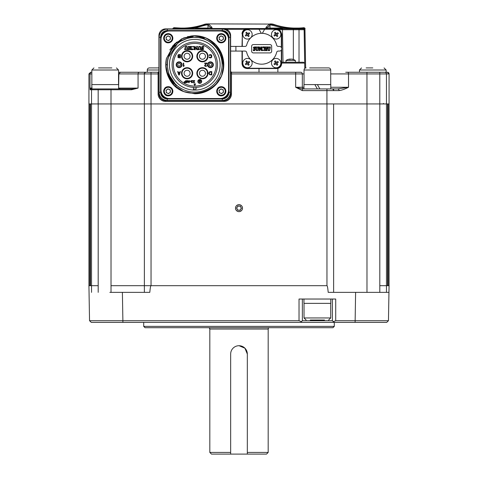 <?xml version="1.0" encoding="UTF-8"?>
<svg xmlns="http://www.w3.org/2000/svg" width="478" height="478" viewBox="0 0 478 478"><rect width="100%" height="100%" fill="white"/><g stroke="black" fill="none" stroke-linecap="round" stroke-linejoin="round"><path stroke-width="0.72" d="M165.758 64.751L167.963 75.853L174.255 85.269L183.666 91.555L194.767 93.766L205.875 91.555L215.285 85.269L221.577 75.853L223.782 64.751A29.015 29.015 90 0 1 194.773 93.766L205.875 91.555L215.291 85.269L221.577 75.853L223.788 64.751L221.577 53.65L215.291 44.239L205.875 37.947L194.773 35.736A29.015 29.015 90 0 1 223.788 64.751L221.577 53.65L215.291 44.239L205.875 37.947L194.773 35.736L183.666 37.947L174.255 44.239L166.434 58.507A29.015 29.015 -90 0 0 169.266 78.589C181.921 104.736 225.132 93.096 223.154 64.751L220.818 53.703L214.234 44.352L202.983 37.899L190.053 37.176L178.222 42.339L167.838 58.286L167.127 64.751L168.758 74.048C170.305 78.512 172.833 82.353 176.34 85.568C169.959 80.25 166.493 73.307 165.944 64.751L167.27 64.751M169.469 78.948L174.255 85.269L183.672 91.555L194.773 93.766L205.875 91.555L215.285 85.269L221.577 75.853L223.782 64.751L221.577 53.65L215.285 44.239L205.875 37.947L194.773 35.736L183.672 37.947L174.255 44.239L183.666 37.947L194.773 35.736L181.777 38.808L172.516 46.139M183.666 91.555L194.773 93.766L205.875 91.555L215.285 85.269L221.577 75.853L223.782 64.751L221.577 53.644L215.285 44.233L205.869 37.941L194.767 35.736L205.875 37.947L215.285 44.239L221.577 53.65L223.782 64.751L221.577 53.65L215.285 44.239L205.875 37.947L194.773 35.736L190.65 36.035M194.767 37.404A27.348 27.348 90 0 1 222.115 64.751A27.348 27.348 90 0 1 194.767 92.099L194.767 92.099A27.348 27.348 90 0 1 167.425 64.751A27.348 27.348 90 0 1 194.767 37.404A27.348 27.348 90 0 1 222.115 64.751A27.348 27.348 90 0 1 194.767 92.099M209.006 73.319L206.992 73.152M169.349 30.986A8.335 8.335 -90 0 0 169.343 30.986L220.203 30.986A8.335 8.335 90 0 1 228.538 39.321A8.335 8.335 -90 0 0 220.203 30.986L221.87 30.986A6.668 6.668 90 0 1 228.544 37.654L228.544 91.848A6.668 6.668 90 0 1 221.87 98.516L167.682 98.516A6.668 6.668 90 0 1 161.008 91.848L161.008 90.324M228.544 39.321L228.544 90.181A8.335 8.335 90 0 1 220.203 98.516A8.335 8.335 -90 0 0 228.544 90.181L228.544 39.321M220.203 98.516L169.343 98.516A8.335 8.335 90 0 1 161.008 90.181L161.008 39.321A8.335 8.335 90 0 1 169.343 30.986L167.682 30.986A6.668 6.668 90 0 0 161.008 37.654L161.008 39.184M194.773 93.766L205.875 91.555L215.285 85.269L221.577 75.853L223.782 64.751L221.577 75.853L215.285 85.269L205.875 91.555L194.773 93.766L205.875 91.555L215.285 85.269L221.577 75.853L223.782 64.751L221.577 75.853L215.285 85.269L205.875 91.555L194.773 93.766L205.875 91.555L215.285 85.269L221.577 75.853L223.788 64.751L221.577 75.853L215.285 85.269L205.875 91.555L194.773 93.766L205.875 91.555L215.291 85.269L221.577 75.853L223.788 64.751L221.577 75.853L215.291 85.269L205.875 91.555L194.773 93.766L205.875 91.555L215.285 85.269L221.577 75.853L223.788 64.751L221.577 75.853L215.285 85.269L205.875 91.555L194.773 93.766L205.875 91.555L215.285 85.269L221.577 75.853L223.788 64.751L221.577 75.853L215.291 85.269L205.875 91.555L194.773 93.766L205.875 91.555L215.285 85.269L221.577 75.853L223.782 64.751L221.577 53.65L215.285 44.239L205.875 37.947L194.773 35.736L187.454 36.675M194.767 93.766L205.875 91.555L215.285 85.269L221.577 75.853L223.782 64.751L221.577 53.65L215.285 44.239L205.875 37.947L194.773 35.736L191.971 35.874M194.767 35.736L205.875 37.947L215.285 44.239L221.577 53.65L223.782 64.751L221.577 53.65L215.291 44.239L205.875 37.947L194.773 35.736L205.875 37.947L215.285 44.239L221.577 53.65L223.788 64.751L221.577 53.65L215.285 44.239L205.875 37.947L193.399 35.772M165.944 64.751L166.434 58.507M166.493 58.274L166.386 58.734M166.093 60.342L165.758 64.548M220.113 64.751A25.346 25.346 -90 0 0 194.767 39.405A25.346 25.346 -90 0 0 169.421 64.751A25.346 25.346 -90 0 0 194.767 90.097A25.346 25.346 -90 0 0 220.113 64.751M194.773 39.405A25.346 25.346 -90 0 0 169.427 64.751A25.346 25.346 -90 0 0 193.435 90.061L193.435 89.063A24.342 24.342 -90 0 0 196.105 89.063L196.105 87.39L196.105 89.063M194.767 90.097A25.346 25.346 90 0 1 193.435 90.061M194.773 42.076L194.773 42.076A22.675 22.675 -90 0 1 217.442 64.088A22.675 22.675 -90 0 1 196.111 87.39L196.111 87.39A22.675 22.675 -90 0 0 217.442 64.088A22.675 22.675 -90 0 0 194.773 42.076A22.675 22.675 -90 0 0 172.11 64.088A22.675 22.675 -90 0 0 193.441 87.39L193.435 89.063M194.773 87.432A22.675 22.675 90 0 1 193.441 87.39A22.675 22.675 90 0 0 196.105 87.39L194.767 87.432M194.773 86.094A21.343 21.343 -90 0 0 216.116 64.751A21.343 21.343 -90 0 0 194.773 43.408L194.773 43.408A21.343 21.343 -90 0 0 173.43 64.751A21.343 21.343 -90 0 0 194.773 86.094A21.343 21.343 -90 0 0 216.116 64.751A21.343 21.343 -90 0 0 194.773 43.408M208.032 73.254A5.587 5.587 -90 0 0 202.445 67.673L202.445 67.673A5.587 5.587 -90 0 0 196.858 73.254A5.587 5.587 -90 0 0 202.445 78.84A5.587 5.587 -90 0 0 208.032 73.254A5.587 5.587 -90 0 0 202.445 67.673L202.445 67.673C199.051 68.001 197.187 69.866 196.858 73.254A5.587 5.587 -90 0 0 202.445 78.84L202.445 78.84A5.587 5.587 -90 0 0 208.032 73.254A5.587 5.587 -90 0 1 202.445 78.84L202.445 78.84C199.051 78.512 197.187 76.647 196.858 73.254M192.688 73.254A5.587 5.587 -90 0 0 187.101 67.673L187.101 67.673A5.587 5.587 -90 0 0 181.521 73.254A5.587 5.587 -90 0 0 187.101 78.84A5.587 5.587 -90 0 0 192.688 73.254A5.587 5.587 -90 0 0 187.101 67.673L187.101 67.673C183.713 68.001 181.849 69.866 181.521 73.254A5.587 5.587 -90 0 0 187.101 78.84L187.101 78.84A5.587 5.587 -90 0 0 192.688 73.254A5.587 5.587 -90 0 1 187.101 78.84L187.101 78.84C183.713 78.512 181.849 76.647 181.521 73.254M208.032 56.249A5.587 5.587 -90 0 0 202.445 50.662L202.445 50.662A5.587 5.587 -90 0 0 196.858 56.249A5.587 5.587 -90 0 0 202.445 61.835A5.587 5.587 -90 0 0 208.032 56.249A5.587 5.587 -90 0 0 202.445 50.662L202.445 50.662C199.051 50.991 197.187 52.855 196.858 56.249A5.587 5.587 -90 0 0 202.445 61.835L202.445 61.835A5.587 5.587 -90 0 0 208.032 56.249A5.587 5.587 -90 0 1 202.445 61.835L202.445 61.835C199.051 61.501 197.187 59.642 196.858 56.249M192.688 56.249A5.587 5.587 -90 0 0 187.101 50.662L187.101 50.662A5.587 5.587 -90 0 0 181.521 56.249A5.587 5.587 -90 0 0 187.101 61.835A5.587 5.587 -90 0 0 192.688 56.249A5.587 5.587 -90 0 0 187.101 50.662L187.101 50.662C183.713 50.991 181.849 52.855 181.521 56.249A5.587 5.587 -90 0 0 187.101 61.835L187.101 61.835A5.587 5.587 -90 0 0 192.688 56.249A5.587 5.587 -90 0 1 187.101 61.835L187.101 61.835C183.713 61.501 181.849 59.642 181.521 56.249M213.367 64.751A2.916 2.916 -90 0 0 210.445 61.835L210.445 61.835A2.916 2.916 -90 0 0 207.53 64.751A2.916 2.916 -90 0 0 210.445 67.673A2.916 2.916 -90 0 0 213.367 64.751A2.916 2.916 -90 0 0 210.445 61.835L210.445 61.835C208.677 62.009 207.703 62.982 207.53 64.751A2.916 2.916 -90 0 0 210.445 67.673L210.445 67.673A2.916 2.916 -90 0 0 213.367 64.751A2.916 2.916 -90 0 1 210.445 67.673L210.445 67.673C208.677 67.5 207.703 66.526 207.53 64.751M176.185 64.751C176.352 66.526 177.326 67.5 179.101 67.673L179.101 67.673A2.916 2.916 -90 0 1 176.185 64.751C176.352 62.982 177.326 62.009 179.101 61.835A2.916 2.916 90 0 1 182.016 64.751A2.916 2.916 90 0 1 179.101 67.673L179.101 67.673A2.916 2.916 -90 0 0 182.016 64.751A2.916 2.916 -90 0 0 179.101 61.835L179.101 61.835A2.916 2.916 -90 0 0 176.185 64.751A2.916 2.916 -90 0 0 179.101 67.673L179.101 67.673A2.916 2.916 -90 0 0 182.016 64.751M202.003 49.61L203.413 49.479L203.64 48.893L202.086 47.125L202.654 46.569L203.777 47.418L203.634 46.36L201.901 46.599L201.656 47.621L203.144 49.079L202.678 49.533L201.698 48.684L201.794 49.748L203.413 49.479L203.64 48.893L202.134 47.346L202.654 46.569M203.114 46.444L202.648 46.36M199.027 49.694L198.603 47.543L198.854 46.79L199.499 46.569L200.103 46.826L200.306 47.806L199.876 49.694L201.238 49.694L200.491 46.671L199.613 46.36L198.693 46.677L197.94 49.694L199.027 49.694L198.603 49.043L198.854 46.79L200.103 46.826M193.166 46.36L191.833 46.987L193.022 46.599L193.889 46.993L194.199 48.099L193.877 49.15L193.07 49.533L191.905 48.637L191.947 49.748L194.301 49.27L194.767 48.182L194.343 49.694L195.43 49.694L195.006 49.043L195.006 47.346L196.828 49.694L197.623 49.694L197.199 49.3L197.199 47.065L197.623 46.408L196.53 46.408L196.954 47.065L196.954 48.989L194.875 46.36L194.767 47.842L194.295 46.79L193.166 46.36L194.295 46.79L194.767 47.842M192.443 46.725L191.935 47.101M190.495 49.425L190.136 49.694L191.499 49.694L191.075 49.043L191.075 47.065L191.499 46.408L190.136 46.408L190.561 47.931L189.133 47.931L189.557 46.408L188.195 46.408L188.619 47.065L188.619 49.043L188.195 49.694L189.557 49.694L189.133 48.147L190.561 48.147L190.495 49.425L190.136 49.569M191.499 49.694L191.075 49.043L191.075 47.065L191.499 46.408M185.697 49.694L185.273 47.543L185.53 46.79L186.175 46.569L186.773 46.826L186.976 47.806L186.551 49.694L187.914 49.694L187.161 46.671L186.283 46.36L185.362 46.677L184.61 49.694L185.697 49.694L185.273 49.043L185.53 46.79L186.773 46.826M194.773 85.371L195.61 83.931L193.943 83.931L194.773 85.371L195.61 83.931M211.784 74.927L211.784 71.586L209.764 71.658L209.006 72.722L209.489 74.711L211.784 74.927L211.784 71.586M210.673 54.582L209.418 54.797L209.071 55.43L210.045 55.006L211.294 55.43L211.156 57.276L210.045 57.491L209.071 57.067L209.418 57.701L210.673 57.916L211.712 57.133L211.575 55.078L210.673 54.582L211.784 55.717L211.575 57.42L210.673 57.916M179.74 72.441L178.348 72.441L178.073 71.586L177.655 71.586L178.766 74.927L179.322 74.927L180.433 71.586L180.015 71.586L179.74 72.441L178.348 72.441L178.073 71.586M180.433 57.916L180.433 54.582L178.419 54.653L177.864 55.364L178.282 56.285L177.864 56.852L178.139 57.635L180.433 57.916L180.433 54.582M183.683 65.85L183.683 63.084L183.271 63.084L183.271 66.418L184.102 65.922L184.102 65.355L183.683 65.85L183.683 63.084M206 66.066L205.026 65.498L207.111 63.084L204.614 63.084L204.614 63.443L206.556 63.443L204.68 65.211L204.68 65.922L205.654 66.418L206.974 65.922L205.379 65.994L205.026 65.498L207.111 63.084M205.934 66.418L207.046 65.641M194.05 82.533L193.417 82.162L194.773 80.591L193.148 80.591L194.415 80.824L193.196 81.977L193.823 82.76L194.683 82.437L193.417 82.162L194.773 80.591M194.008 82.76L194.731 82.252M192.066 82.533L191.433 82.162L192.789 80.591L191.164 80.591L192.425 80.824L191.206 81.977L191.839 82.76L192.7 82.437L191.433 82.162L192.789 80.591M192.019 82.76L192.742 82.252M190.8 81.607L190.166 81.379L190.8 81.379M189.354 81.146L188.452 81.146L187.997 80.591L188.72 82.76L189.085 82.76L189.808 80.591L189.354 81.146L188.452 81.146L188.272 80.591M186.964 82.533L186.103 82.252L186.737 82.76L187.501 82.389L187.591 81.194L187.143 80.639L186.241 80.776L186.014 81.421L186.462 81.929L187.412 81.744L187.322 82.252L186.33 82.252M186.916 81.977L187.412 81.744M186.916 82.76L187.639 81.84L187.501 80.961L186.916 80.591M185.38 81.559L184.024 81.929L184.568 82.76L185.649 82.76L185.649 80.591L185.38 81.559L184.568 81.559M199.774 83.351A1.924 1.924 -90 0 0 201.704 81.427A1.924 1.924 -90 0 0 199.774 79.503L199.774 79.503A1.924 1.924 -90 0 0 197.85 81.427A1.924 1.924 -90 0 0 199.774 83.351L199.774 83.351A1.924 1.924 -90 0 0 201.704 81.427A1.924 1.924 -90 0 0 199.774 79.503M202.445 70.254A2.999 2.999 90 0 1 205.444 73.254A2.999 2.999 90 0 1 202.445 76.259A2.999 2.999 -90 0 0 205.444 73.254A2.999 2.999 -90 0 0 202.439 70.254A2.999 2.999 -90 0 0 199.44 73.254A2.999 2.999 -90 0 0 202.439 76.259L202.439 76.259A2.999 2.999 0 0 1 199.44 73.254A2.999 2.999 0 0 1 202.439 70.254L202.439 70.254M187.101 70.254A2.999 2.999 90 0 1 190.107 73.254A2.999 2.999 90 0 1 187.101 76.259A2.999 2.999 -90 0 0 190.101 73.254A2.999 2.999 -90 0 0 187.101 70.254A2.999 2.999 -90 0 0 184.096 73.254A2.999 2.999 -90 0 0 187.101 76.259L187.101 76.259A2.999 2.999 0 0 1 184.096 73.254A2.999 2.999 0 0 1 187.101 70.254L187.101 70.254M202.445 53.249A2.999 2.999 90 0 1 205.444 56.249A2.999 2.999 90 0 1 202.445 59.248A2.999 2.999 -90 0 0 205.444 56.249A2.999 2.999 -90 0 0 202.439 53.249A2.999 2.999 -90 0 0 199.44 56.249A2.999 2.999 -90 0 0 202.439 59.248L202.439 59.248A2.999 2.999 0 0 1 199.44 56.249A2.999 2.999 0 0 1 202.439 53.249L202.439 53.249M187.101 53.249A2.999 2.999 90 0 1 190.107 56.249A2.999 2.999 90 0 1 187.101 59.248A2.999 2.999 -90 0 0 190.101 56.249A2.999 2.999 -90 0 0 187.101 53.249A2.999 2.999 -90 0 0 184.096 56.249A2.999 2.999 -90 0 0 187.101 59.248L187.101 59.248A2.999 2.999 0 0 1 184.096 56.249A2.999 2.999 0 0 1 187.101 53.249L187.101 53.249M211.784 64.751A1.332 1.332 90 0 1 210.445 66.084A1.332 1.332 -90 0 0 211.778 64.751A1.332 1.332 -90 0 0 210.445 63.419A1.332 1.332 90 0 1 211.784 64.751M180.433 64.751A1.332 1.332 90 0 1 179.101 66.084A1.332 1.332 -90 0 0 180.433 64.751A1.332 1.332 -90 0 0 179.095 63.419A1.332 1.332 90 0 1 180.433 64.751M203.777 47.418L203.634 46.36M201.818 48.684L202.678 49.533M203.144 49.079L203.007 49.401M201.238 49.694L200.491 46.671L199.613 46.36M194.875 46.36L196.954 48.989M196.53 46.533L196.87 46.635M197.623 46.408L197.199 47.065L197.199 49.3L197.623 49.694M195.43 49.694L195.006 49.043L195.006 47.346M194.66 49.479L194.343 49.569M192.574 49.658L194.301 49.27L194.767 48.182M192.025 48.613L193.088 49.533L193.877 49.15L194.199 48.099M189.557 49.694L189.133 48.147L190.561 48.147M189.557 46.408L189.133 47.931L190.561 47.931M190.136 46.533L190.477 46.653M191.499 46.533L191.164 46.629M191.499 49.569L191.134 49.425M187.914 49.694L187.161 46.671L186.283 46.36M211.366 74.496L209.836 74.425L209.418 73.791L209.627 72.226L211.366 72.017L211.366 74.496L209.836 74.425L209.418 73.791L209.627 72.226L211.366 72.017M209.489 55.43L210.673 55.006M209.489 57.067L210.673 57.491M179.322 74.927L180.433 71.586M179.047 74.64L178.419 72.722L179.668 72.722L179.047 74.64L178.419 72.722L179.668 72.722M180.015 57.491L178.694 57.491L178.282 57.067L178.491 56.565L180.015 56.5L180.015 57.491L178.694 57.491L178.282 57.067L178.491 56.565L180.015 56.5M180.015 56.069L178.694 56.069L178.282 55.645L178.491 55.078L180.015 55.006L180.015 56.069L178.694 56.069L178.282 55.645L178.491 55.078L180.015 55.006M184.102 65.355L183.683 66.418M204.614 63.443L206.556 63.443M193.148 80.824L194.415 80.824M191.164 80.824L192.425 80.824M189.085 82.76L189.808 80.591M188.906 82.575L188.499 81.332L189.312 81.332L188.906 82.575L188.499 81.332L189.312 81.332M186.964 81.744L186.241 81.379L186.964 80.824L187.233 81.607L186.283 81.517L186.372 80.961L186.964 80.824M185.649 80.591L185.649 82.76M185.38 81.84L185.38 82.533L184.251 82.252L185.38 81.84L184.251 82.114L184.389 82.485L185.38 82.533M201.429 81.427A1.649 1.649 90 0 1 199.774 83.076A1.649 1.649 90 0 1 198.125 81.427A1.649 1.649 90 0 1 199.774 79.778A1.649 1.649 90 0 1 201.429 81.427M199.774 79.778A1.649 1.649 -90 0 0 198.125 81.427A1.649 1.649 -90 0 0 199.774 83.076M198.866 81.427L199.637 81.427L199.637 82.527L199.918 81.427L200.67 81.427L199.637 81.427M200.419 80.943L199.135 80.663L200.419 80.663M200.246 80.441L199.308 80.161L200.246 80.161M199.918 82.527L199.918 81.427M223.782 64.751L221.577 53.65L215.285 44.239L205.875 37.947L194.773 35.736L205.875 37.947L215.285 44.239L221.577 53.65L223.782 64.751L221.577 53.65L215.285 44.239L205.875 37.947L194.773 35.736L205.875 37.947L215.285 44.239L221.577 53.65L223.788 64.751L221.577 53.65L215.285 44.239L205.875 37.947L194.773 35.736L205.875 37.947L215.285 44.239L221.577 53.65L223.788 64.751L221.577 53.65L215.291 44.239L205.875 37.947L194.773 35.736L176.382 42.309L166.458 58.424M175.241 43.295L169.792 49.987M165.962 61.298L165.77 63.765M176.34 85.568L168.937 74.556M230.659 354.055A8.335 8.335 90 0 1 238.994 345.714A8.335 8.335 90 0 1 247.329 354.055L247.329 454.1L230.659 454.1L230.659 354.055M222.288 30.568A6.668 6.668 90 0 1 228.956 37.242L228.956 92.266A6.668 6.668 90 0 1 222.288 98.934L167.264 98.934A6.668 6.668 90 0 1 160.596 92.266L160.596 37.242A6.668 6.668 90 0 1 167.264 30.568L222.288 30.568L222.294 29.116A8.126 8.126 90 0 1 230.42 37.242L230.42 92.266A8.126 8.126 90 0 1 222.294 100.392L167.27 100.392A8.126 8.126 90 0 1 159.144 92.266L159.144 37.242A8.126 8.126 90 0 1 167.27 29.116L222.294 29.116M221.87 30.986L221.87 30.986A6.668 6.668 90 0 1 228.544 37.654L228.544 91.848A6.668 6.668 90 0 1 221.87 98.516L221.87 98.516M220.657 86.721A4.583 4.583 90 0 1 225.861 90.951A4.583 4.583 90 0 1 221.284 95.851A4.583 4.583 90 0 1 216.713 91.579A4.583 4.583 90 0 1 220.657 86.721L221.284 86.679A4.583 4.583 90 0 1 225.861 90.951A4.583 4.583 90 0 1 221.284 95.851A4.583 4.583 90 0 1 216.713 91.579A4.583 4.583 90 0 1 220.657 86.721C215.148 87.187 215.769 96.144 221.284 95.851M222.049 89.326A2.085 2.085 -90 0 0 219.223 91.549A2.085 2.085 -90 0 0 222.539 92.929M221.613 93.646L219.384 92.744L219.055 90.36L220.956 88.878L223.184 89.786L223.513 92.17L221.613 93.646L219.384 92.744L219.055 90.36L220.956 88.878M222.593 92.887A2.085 2.085 -90 0 0 223.357 91.017M222.097 89.344A2.085 2.085 90 0 1 223.346 90.939M167.635 86.721A4.583 4.583 90 0 1 172.839 90.951A4.583 4.583 90 0 1 168.262 95.851A4.583 4.583 90 0 1 163.685 91.579A4.583 4.583 90 0 1 167.635 86.721L168.262 86.679A4.583 4.583 90 0 1 172.839 90.951A4.583 4.583 90 0 1 168.262 95.851A4.583 4.583 90 0 1 163.685 91.579A4.583 4.583 90 0 1 167.635 86.721C162.126 87.187 162.741 96.144 168.262 95.851M169.021 89.326A2.085 2.085 -90 0 0 166.195 91.549A2.085 2.085 -90 0 0 169.517 92.929M168.591 93.646L166.362 92.744L166.033 90.36L167.933 88.878L170.162 89.786L170.491 92.17L168.591 93.646L166.362 92.744L166.195 91.549L166.033 90.36L167.933 88.878M169.565 92.887A2.085 2.085 -90 0 0 170.329 91.017M169.069 89.344A2.085 2.085 90 0 1 170.323 90.939M220.657 33.699A4.583 4.583 90 0 1 225.861 37.923A4.583 4.583 90 0 1 221.284 42.823A4.583 4.583 90 0 1 216.713 38.557A4.583 4.583 90 0 1 220.657 33.699L221.284 33.657A4.583 4.583 90 0 1 225.861 37.923A4.583 4.583 90 0 1 221.284 42.823A4.583 4.583 90 0 1 216.713 38.557A4.583 4.583 90 0 1 220.657 33.699C215.148 34.165 215.769 43.122 221.284 42.823M222.049 36.298A2.085 2.085 -90 0 0 219.223 38.527A2.085 2.085 -90 0 0 222.539 39.907M221.613 40.624L219.384 39.716L219.055 37.332L220.956 35.856L223.184 36.764L223.513 39.148L221.613 40.624L219.384 39.716L219.055 37.332L220.956 35.856M222.593 39.865A2.085 2.085 -90 0 0 223.357 37.995M222.097 36.316A2.085 2.085 90 0 1 223.346 37.911M167.635 33.699A4.583 4.583 90 0 1 172.839 37.923A4.583 4.583 90 0 1 168.262 42.823A4.583 4.583 90 0 1 163.685 38.557A4.583 4.583 90 0 1 167.635 33.699L168.262 33.657A4.583 4.583 90 0 1 172.839 37.923A4.583 4.583 90 0 1 168.262 42.823A4.583 4.583 90 0 1 163.685 38.557A4.583 4.583 90 0 1 167.635 33.699C162.126 34.165 162.741 43.122 168.262 42.823M169.021 36.298A2.085 2.085 -90 0 0 166.195 38.527A2.085 2.085 -90 0 0 169.517 39.907M168.591 40.624L166.362 39.716L166.033 37.332L167.933 35.856L170.162 36.764L170.491 39.148L168.591 40.624L166.362 39.716L166.195 38.527L166.033 37.332L167.933 35.856M169.565 39.865A2.085 2.085 -90 0 0 170.329 37.995M169.069 36.316A2.085 2.085 90 0 1 170.323 37.911M295.35 62.254L295.35 60.473L286.011 60.473L286.011 62.254M291.795 59.182L291.795 59.123A8.323 7.69 90 0 1 291.986 59.147A8.323 7.69 90 0 1 293.002 59.386A8.096 2.683 122 0 0 292.62 59.386A8.323 7.69 -90 0 0 291.413 59.123L290.761 59.123A8.323 3.191 90 0 0 290.26 59.386A8.096 6.477 -146.4 0 0 289.793 59.374A8.096 6.477 -146.4 0 0 289.333 59.386A8.323 3.191 -90 0 1 289.835 59.123L289.566 59.123A8.323 7.69 -90 0 0 289.375 59.147A8.335 8.335 0 0 0 286.011 60.473M289.871 59.129A8.323 7.69 90 0 1 289.949 59.123L290.6 59.123A8.323 3.191 -90 0 1 290.684 59.147M372.81 67.918L366.142 67.918M147.29 72.256L147.29 70.003A2.085 2.085 0 0 1 149.375 67.918L158.935 67.918M98.516 67.918L111.858 67.918M132.048 88.932L138.064 88.095L131.534 89.762A0.837 0.514 90 0 1 132.048 88.932L92.35 88.932L98.175 88.932L98.175 89.762L90.187 89.762L90.001 88.095L91.017 88.932L91.764 88.932L91.824 86.763M105.19 88.932L118.61 88.932L118.61 84.594L91.764 84.594L92.003 88.932M317.368 88.932L314.865 84.594L303.948 84.594L303.948 88.932A1.667 1.667 -90 0 1 302.335 87.265A1.667 1.667 -90 0 0 304.002 88.932M314.865 84.594L330.794 84.594L330.794 88.932L337.707 88.932A1.667 1.392 90 0 1 339.105 90.599L302.335 90.599L295.667 87.265L302.335 88.932L337.707 88.932L348.504 87.265L348.504 73.923L330.71 73.923M330.71 84.594L330.71 70.003L304.032 70.003L304.032 84.594M309.666 67.918L328.625 67.918A2.085 2.085 0 0 1 330.71 70.003M306.117 67.918A2.085 2.085 0 0 0 304.032 70.003M303.948 299.031L303.948 303.363L330.794 303.363L330.794 299.031M324.484 320.039L310.258 320.039M276.165 39.077L276.165 39.077A4.666 4.666 -90 0 0 280.64 33.072A4.666 4.666 -90 0 0 273.613 30.496A4.666 4.666 -90 0 0 276.165 39.077A4.666 4.666 -90 0 0 280.64 33.072A4.666 4.666 -90 0 0 276.165 29.738L276.165 29.738M275.322 32.199A8.096 4.045 146.8 0 0 274.904 32.468A8.096 4.045 146.8 0 0 274.486 32.749L275.471 34.261L273.966 35.247A8.096 4.045 56.8 0 0 274.509 36.083L276.021 35.097L277.007 36.609A8.096 4.045 -33.2 0 0 277.431 36.34A8.096 4.045 -33.2 0 0 277.843 36.059L276.858 34.547L278.369 33.562A8.096 4.045 -123.2 0 0 277.82 32.725L276.314 33.711L275.322 32.199M276.165 67.757L276.165 67.757A4.666 4.666 -90 0 0 280.64 61.752A4.666 4.666 -90 0 0 273.613 59.176A4.666 4.666 -90 0 0 276.165 67.757A4.666 4.666 -90 0 0 280.64 61.752A4.666 4.666 -90 0 0 276.165 58.418L276.165 58.418M275.322 60.879A8.096 4.045 146.8 0 0 274.904 61.148A8.096 4.045 146.8 0 0 274.486 61.429L275.471 62.941L273.966 63.927A8.096 4.045 56.8 0 0 274.509 64.763L276.021 63.777L277.007 65.289A8.096 4.045 -33.2 0 0 277.431 65.02A8.096 4.045 -33.2 0 0 277.843 64.739L276.858 63.227L278.369 62.242A8.096 4.045 -123.2 0 0 277.82 61.405L276.314 62.391L275.322 60.879M247.484 39.077L247.484 39.077A4.666 4.666 -90 0 0 251.96 33.072A4.666 4.666 -90 0 0 244.933 30.496A4.666 4.666 -90 0 0 247.484 39.077A4.666 4.666 -90 0 0 251.96 33.072A4.666 4.666 -90 0 0 247.484 29.738L247.484 29.738M246.642 32.199A8.096 4.045 146.8 0 0 246.224 32.468A8.096 4.045 146.8 0 0 245.806 32.749L246.791 34.261L245.286 35.247A8.096 4.045 56.8 0 0 245.829 36.083L247.341 35.097L248.327 36.609A8.096 4.045 -33.2 0 0 248.751 36.34A8.096 4.045 -33.2 0 0 249.163 36.059L248.178 34.547L249.689 33.562A8.096 4.045 -123.2 0 0 249.14 32.725L247.634 33.711L246.642 32.199M247.484 67.757L247.484 67.757A4.666 4.666 -90 0 0 251.96 61.752A4.666 4.666 -90 0 0 244.933 59.176A4.666 4.666 -90 0 0 247.484 67.757A4.666 4.666 -90 0 0 251.96 61.752A4.666 4.666 -90 0 0 247.484 58.418L247.484 58.418M246.642 60.879A8.096 4.045 146.8 0 0 246.224 61.148A8.096 4.045 146.8 0 0 245.806 61.429L246.791 62.941L245.286 63.927A8.096 4.045 56.8 0 0 245.829 64.763L247.341 63.777L248.327 65.289A8.096 4.045 -33.2 0 0 248.751 65.02A8.096 4.045 -33.2 0 0 249.163 64.739L248.178 63.227L249.689 62.242A8.096 4.045 -123.2 0 0 249.14 61.405L247.634 62.391L246.642 60.879M206.311 24.264L204.865 24.181A69.961 69.961 90 0 1 173.98 27.688L174.554 28.065L188.888 28.065L194.552 27.252L208.073 24.073A0.837 0.789 98.5 0 0 207.285 24.91L205.881 25.047A0.837 0.711 -107 0 1 206.311 24.264M211.139 28.901L211.73 28.692A0.837 0.801 21.6 0 1 212.268 28.513L265.72 28.537L265.738 28.931L277.802 29.044L279.403 29.72L281.697 33.902L281.691 48.224M230.659 452.433L209.818 452.433L209.818 329.043L209.155 327.711A1.667 1.667 -90 0 1 209.818 329.043L268.182 329.043A1.667 1.667 90 0 1 268.845 327.711L268.726 327.806M209.818 452.433L211.485 454.1L230.659 454.1M247.329 452.433L247.335 454.1L266.515 454.1L268.182 452.433L247.329 452.433L247.329 354.055L244.921 348.193L239.096 345.719M381.564 292.357L373.228 292.357L388.955 292.357L388.459 320.702L388.835 299.031L388.459 320.702L386.732 322.369L91.268 322.369L89.541 320.702L88.932 285.689L88.932 103.935L144.374 103.935L144.374 285.689L111.021 285.689L151.042 285.689L144.374 285.689L144.374 292.357M332.963 327.711L145.037 327.711L143.705 326.372L334.295 326.372L332.963 327.711M143.705 322.369L143.705 326.372M334.295 322.369L334.295 326.372M200.246 61.381A3.334 3.334 0 0 0 200.079 60.754M198.011 58.746A3.334 3.334 0 0 0 197.378 58.597M345.714 72.256L347.596 72.256A1.667 0.902 90 0 1 348.504 73.923L348.522 73.923A1.667 0.92 -90 0 0 347.596 72.256L387.401 72.256A1.667 1.667 90 0 1 389.068 73.923L386.451 73.923A1.667 1.667 -90 0 0 384.784 72.256M240.745 209.292A2.085 2.085 0 0 1 237.142 209.095A2.085 2.085 0 0 1 239.114 206.072A2.085 2.085 0 0 1 240.745 209.292M240.888 205.265A3.448 3.448 0 0 0 236.114 206.269A3.448 3.448 0 0 0 237.118 211.037A3.448 3.448 0 0 0 241.886 210.039A3.448 3.448 0 0 0 240.888 205.265M387.55 103.935L387.55 285.689L379.807 285.689L386.469 285.689L386.469 103.935L387.963 103.935L387.969 285.689L387.55 285.689L387.55 103.935M239 204.65A3.501 3.501 0 0 0 235.499 208.151A3.501 3.501 0 0 0 239 211.652A3.501 3.501 0 0 0 242.501 208.151A3.501 3.501 0 0 0 239 204.65M246.989 68.252L246.989 68.545C244.001 68.229 242.346 66.579 242.029 63.586L242.316 63.586A4.666 4.666 90 0 0 246.989 68.252L276.666 68.252A4.666 4.666 -90 0 0 281.339 63.586L281.339 50.071L281.339 63.586A4.666 4.666 90 0 1 276.666 68.252L276.666 68.252A4.666 4.666 -90 0 0 281.339 63.586L281.339 50.071M281.339 47.418L281.339 33.902A4.666 4.666 -90 0 0 276.666 29.236L264.663 29.236L262.338 33.335M242.316 46.408L242.316 33.902A4.666 4.666 90 0 1 246.989 29.236L258.992 29.236L261.311 33.323L258.992 29.236L276.666 29.236A4.666 4.666 90 0 1 281.339 33.902A4.666 4.666 -90 0 0 276.666 29.236L276.66 28.901L279.062 28.901A0.837 0.335 90 0 1 279.403 29.72L282.45 29.72A0.837 0.837 90 0 0 281.614 28.901L304.05 28.901L304.032 27.897M355.112 322.369L355.608 292.357L328.195 292.357C327.789 287.923 327.376 285.701 326.958 285.695L151.042 285.695C150.624 285.701 150.212 287.923 149.805 292.357L122.392 292.357L122.888 320.702L299.025 320.702L299.025 299.031L335.711 299.031L335.711 320.702L388.459 320.702L386.732 322.369L388.459 320.702M388.835 299.031L389.068 285.689L387.969 285.689L387.963 103.935L389.068 103.935L389.068 73.923L387.401 72.256M379.807 292.357L379.807 103.935L386.469 103.935L386.451 73.923L379.789 73.923L379.789 103.935L144.344 103.935L144.344 73.923A1.667 1.667 90 0 1 146.011 72.256L158.099 72.256L158.935 71.419L158.099 73.923L158.099 72.256M88.932 285.689L98.193 285.689L90.45 285.689L90.45 103.935L90.45 285.689M368.162 292.357L373.228 292.357M333.626 292.357L333.602 103.935M122.392 292.357L109.838 292.357M388.148 285.689L388.148 103.935M240.315 206.138L237.913 206.006L236.598 208.02L237.686 210.165L240.087 210.302L241.402 208.283L240.315 206.138M230.647 71.479L230.641 35.569C230.42 31.703 228.197 29.481 223.967 28.901L165.603 28.901A6.668 6.668 -90 0 0 158.935 35.569L158.935 93.933A6.668 6.668 -90 0 0 165.603 100.601L223.967 100.601A6.668 6.668 -90 0 0 230.635 93.933L230.635 35.569A6.668 6.668 -90 0 0 223.967 28.901L223.967 28.901M158.099 93.933L158.935 93.933C159.329 97.984 161.552 100.207 165.603 100.601L223.967 100.601A6.668 6.668 -90 0 0 230.635 93.933L230.635 71.419L231.471 72.256L300.668 72.256A1.667 1.667 90 0 1 302.335 73.923L302.335 87.265L302.335 73.923L231.466 73.923L230.635 71.419L231.477 72.256L231.466 93.933A7.505 7.505 90 0 1 223.967 101.438L165.603 101.438A7.505 7.505 90 0 1 158.099 93.933L158.099 73.923L151.012 73.923L151.012 72.256M91.764 88.932L92.35 88.932A0.837 0.831 -90 0 0 91.519 89.762L91.519 103.935M331.935 88.932L331.935 88.932A1.667 1.667 90 0 1 333.602 90.599A1.667 1.667 90 0 0 331.935 88.932L331.935 88.932A1.667 1.667 90 0 1 333.602 90.599A1.667 1.667 90 0 0 331.935 88.932L331.935 88.932M90.187 89.762A0.837 0.831 -90 0 1 91.017 88.932M330.794 87.265L348.522 87.265C344.871 89.153 341.734 90.264 339.105 90.599M302.335 88.932L302.335 90.599M118.873 88.089L120.157 88.095L118.61 88.095L118.873 73.923L120.42 72.256L146.017 72.256M118.526 72.256L120.42 72.256M91.776 88.095L90.001 88.095L90.001 73.923A1.667 1.667 -90 0 1 91.668 72.256L90.599 72.256L88.932 73.923L88.932 103.935M372.822 72.256L357.58 72.256M304.032 73.923L302.335 73.923A1.667 1.667 90 0 0 300.668 72.256L295.667 72.256L295.667 87.265L303.948 87.265M118.102 88.932L120.157 88.095L138.064 88.095L138.064 73.923A1.667 1.35 -90 0 1 139.415 72.256L158.887 72.256M302.365 299.031L302.365 320.702L332.377 320.702L332.377 299.031M105.19 322.369L91.268 322.369L89.541 320.702L122.888 320.702L122.888 322.369M355.608 292.357L388.955 292.357M335.711 320.702L333.345 321.67L334.044 322.369M333.345 321.67L332.377 320.702M302.365 320.702L301.397 321.67L299.025 320.702M300.698 322.369L301.397 321.67M246.989 68.545L276.672 68.557L276.666 68.252M242.316 33.902L242.023 46.109M242.023 51.379L242.029 63.586M242.017 33.902C242.119 31.787 243.129 30.263 245.035 29.331L246.989 28.931L246.989 29.236M173.968 27.897A0.837 0.837 -178.5 0 0 173.042 28.704L173.09 28.817A0.837 0.831 144 0 1 174.01 28.005L173.92 28.453A0.837 0.382 -179.6 0 0 173.09 28.817L173.042 28.71A0.837 0.837 -178.5 0 0 173.042 28.71L173.042 28.71C172.719 28.477 173.03 28.136 173.98 27.688L181.724 28.118C189.658 28.106 197.372 26.798 204.865 24.181L206.52 23.9M281.661 63.072L281.673 62.254L303.387 62.254L304.689 63.072L281.661 63.072L281.661 63.586C281.494 66.072 280.233 67.685 277.861 68.414L276.672 68.557M271.48 23.9L273.135 24.181C283.167 27.664 293.462 28.835 304.02 27.688C304.97 28.136 305.281 28.477 304.958 28.704L304.958 28.71A0.837 0.837 -1.5 0 0 304.958 28.704L305.639 67.978L304.88 29.72A0.837 0.831 -90 0 0 304.05 28.901L303.524 28.901L303.524 28.477L283.442 28.071L270.703 24.91A0.837 0.789 -98.5 0 0 269.915 24.073L207.834 23.9L208.826 24.282L211.856 27.252L212.25 28.901M279.062 28.901L281.614 28.901A0.837 0.837 90 0 1 282.45 29.72L293.349 29.72L293.349 28.901L303.279 28.901A0.837 0.831 -90 0 1 304.11 29.72L293.349 29.72L293.349 59.481M304.904 28.817A0.837 0.382 179.6 0 0 304.068 28.453L303.524 28.477L303.44 28.065L303.978 28.005A0.837 0.831 -143.5 0 1 304.904 28.817M270.703 24.91L269.986 25.119L266.939 28.071A0.837 0.801 39.5 0 0 266.121 27.252L265.72 28.537A0.837 0.801 -24.5 0 1 266.246 28.71L266.724 28.931M266.121 27.252L269.156 24.282A0.837 0.825 58.4 0 1 269.986 25.119L269.986 28.071L266.939 28.071L265.738 28.931L246.989 28.931L246.989 28.572M245.035 28.543L245.035 29.331L226.327 29.331M211.856 27.252A0.837 0.801 -39.5 0 0 211.037 28.071L208.002 25.119L208.002 28.071L211.037 28.071L211.897 28.901M277.748 28.901L266.861 28.901M196.362 28.901L195.807 29.116M205.881 25.047L194.546 28.071L188.971 28.477L173.92 28.453L173.944 28.901M281.691 49.27L281.685 62.254M270.154 23.9A5.001 4.983 -90 0 1 271.886 24.211L271.677 24.264A0.837 0.711 107 0 1 272.107 25.047M270.745 28.901L270.405 28.794A0.837 0.831 -90 0 1 269.986 28.071L283.442 28.071L283.442 27.252L271.677 24.264L269.156 24.282M283.442 27.252L289.106 28.065L303.44 28.065M194.827 28.901C202.427 27.939 206.675 27.903 207.577 28.794A0.837 0.831 90 0 0 208.002 28.071L194.546 28.071L194.552 27.252M208.826 24.282A0.837 0.825 -58.3 0 0 208.002 25.119L207.285 24.91M289.023 28.901L289.106 28.065M188.888 28.065L188.971 28.901M174.554 28.065L174.464 28.901M297.31 28.901L299.019 28.901L299.019 62.254M282.45 29.72L283.018 62.254L282.45 29.72A0.837 0.837 90 0 0 281.614 28.901L277.604 28.901A0.837 0.347 90 0 1 277.802 29.044M270.405 28.794C271.307 27.903 275.561 27.939 283.167 28.901M207.577 28.794L207.237 28.901M230.641 46.408L235.899 46.408L230.641 46.408M281.751 48.744A2.336 2.336 -97.2 0 0 279.415 46.408A2.336 2.336 82.8 0 1 281.751 48.744A2.336 2.336 82.8 0 1 279.708 51.062A2.336 2.336 -97.2 0 0 281.751 48.744M230.641 51.08L245.041 51.08A1.667 1.667 82.8 0 1 246.66 52.359A15.421 15.421 -97.2 0 0 276.654 52.359A1.667 1.667 82.8 0 1 278.274 51.08L279.415 51.08A2.336 2.336 -97.2 0 0 279.708 51.062L279.708 51.062M279.415 46.408L278.274 46.408A1.667 1.667 82.8 0 1 276.654 45.135A15.421 15.421 -97.2 0 0 246.66 45.135A1.667 1.667 82.8 0 1 245.041 46.408L235.899 46.408L235.899 51.08M253.113 44.591A1.667 1.667 -97.2 0 0 251.655 46.247L251.655 51.248A1.667 1.667 -97.2 0 0 253.322 52.915L269.992 52.915A1.667 1.667 -97.2 0 0 271.665 51.248L271.665 46.247A1.667 1.667 -97.2 0 0 269.992 44.579L253.322 44.579A1.667 1.667 -97.2 0 0 251.655 46.247L251.655 51.248A1.667 1.667 -97.2 0 0 253.322 52.915L269.992 52.915A1.667 1.667 -97.2 0 0 270.201 52.903M242.316 45.846A1.667 1.667 90 0 1 241.067 46.408L235.899 46.408M241.097 51.08A1.667 1.667 90 0 1 242.316 51.642M259.739 33.442L259.739 33.442A15.421 15.421 82.8 0 1 276.654 45.135A1.667 1.667 -97.2 0 0 278.274 46.408L278.274 46.408M266.336 48.69L265.063 48.69L265.445 46.946L264.226 46.946L264.603 47.681L264.226 50.644L265.445 50.644L265.063 48.929L266.336 48.929L265.959 50.644L267.178 50.644L266.796 49.903L267.178 46.946L265.959 46.946L266.336 48.69L265.063 48.69L265.445 46.946L264.226 46.946M261.084 49.587L259.452 46.946L258.747 46.946L259.124 47.388L258.747 50.644L259.721 50.644L259.339 47.74L261.299 50.698L261.299 47.681L261.675 47.083L260.701 46.946L261.084 49.587L259.452 46.946L258.747 46.946M253.244 49.509L253.376 50.698L254.923 50.429L255.138 49.282L253.812 47.639L254.23 47.131L255.103 48.081L255.013 46.892L253.573 47.185L253.37 47.848L254.714 49.593L254.248 50.459L253.244 49.509L253.71 50.202L254.607 50.292L254.248 50.459M254.744 47.077L253.573 47.185M254.386 50.692L255.198 49.688L253.872 47.925L253.932 47.274M255.509 46.946L256.184 50.351L256.967 50.698L257.785 50.345L258.461 46.946L257.487 46.946L257.869 49.365L257.642 50.208L257.068 50.465L256.531 50.172L256.351 49.073L256.728 46.946L255.509 46.946L256.728 47.089M257.14 50.692L257.785 50.345L258.461 47.089L257.487 46.946M263.754 48.158L263.826 46.892L261.723 47.424L261.299 48.84L261.729 50.214L262.739 50.698L263.928 49.993L262.864 50.429L262.093 49.987L262.099 47.561L262.804 47.131L263.862 48.141L263.826 46.892L262.751 46.892M263.378 50.286L262.093 49.987L261.813 48.744L262.099 47.561L262.709 47.137M262.739 50.698L263.832 49.867M269.562 50.208L268.445 50.172L268.266 47.681L268.648 46.946L267.429 46.946L268.098 50.351L268.887 50.698L269.706 50.345L270.381 46.946L269.407 46.946L269.789 49.365L269.562 50.208L268.989 50.465L268.445 50.172L268.266 49.073L268.648 46.946L267.429 46.946M269.06 50.692L269.706 50.345L270.381 47.089L269.407 46.946M278.065 51.092A1.667 1.667 -97.2 0 0 276.654 52.359A15.421 15.421 82.8 0 1 263.581 64.046L263.581 64.046M255.103 48.081L254.828 47.041M258.15 47.197L258.461 47.089M257.068 50.465L257.642 50.208L256.531 50.172L256.423 47.197M259.721 50.644L259.339 47.74M261.299 50.698L261.299 47.681L261.675 46.946L260.701 46.946M265.445 50.644L265.063 48.929M266.27 50.363L265.959 50.501L266.27 50.363M267.178 50.644L266.796 49.903L267.178 46.946L265.959 46.946M266.873 47.191L267.178 47.089M265.123 47.25L265.445 47.089M270.064 47.197L270.381 47.089M268.343 47.197L268.648 47.089M242.316 63.586L242.316 51.08M248.351 63.496L247.514 64.04L248.327 65.289M247.078 63.95L246.529 63.114L245.286 63.927M246.529 63.114L246.797 62.941L245.806 61.429M246.624 62.678L247.461 62.128M247.634 62.391L249.14 61.405M247.897 62.218L248.446 63.054M248.351 34.816L247.514 35.36L248.327 36.609M247.078 35.27L246.529 34.434L245.286 35.247M246.529 34.434L246.797 34.261L245.806 32.749M246.624 33.998L247.461 33.448M247.634 33.711L249.14 32.725M247.897 33.538L248.446 34.374M277.031 63.496L276.194 64.04L277.007 65.289M275.758 63.95L275.209 63.114L273.966 63.927M275.209 63.114L275.477 62.941L274.486 61.429M275.304 62.678L276.141 62.128M276.314 62.391L277.82 61.405M276.577 62.218L277.126 63.054M277.031 34.816L276.194 35.36L277.007 36.609M275.758 35.27L275.209 34.434L273.966 35.247M275.209 34.434L275.477 34.261L274.486 32.749M275.304 33.998L276.141 33.448M276.314 33.711L277.82 32.725M276.577 33.538L277.126 34.374M323.481 320.039L316.37 320.039M328.625 67.918L313.52 67.918M317.368 84.594L319.872 88.932M197.36 73.254A5.085 5.085 -90 0 0 202.445 78.344A5.085 5.085 -90 0 0 207.53 73.254A5.085 5.085 -90 0 0 202.445 68.169A5.085 5.085 -90 0 0 197.36 73.254M182.016 73.254A5.085 5.085 -90 0 0 187.101 78.344A5.085 5.085 -90 0 0 192.192 73.254A5.085 5.085 -90 0 0 187.101 68.169A5.085 5.085 -90 0 0 182.016 73.254M197.36 56.249A5.085 5.085 -90 0 0 202.445 61.333A5.085 5.085 -90 0 0 207.53 56.249A5.085 5.085 -90 0 0 202.445 51.164A5.085 5.085 -90 0 0 197.36 56.249M182.016 56.249A5.085 5.085 -90 0 0 187.101 61.333A5.085 5.085 -90 0 0 192.192 56.249A5.085 5.085 -90 0 0 187.101 51.164A5.085 5.085 -90 0 0 182.016 56.249M208.032 64.751A2.42 2.42 -90 0 0 210.445 67.171A2.42 2.42 -90 0 0 212.865 64.751A2.42 2.42 -90 0 0 210.445 62.337A2.42 2.42 -90 0 0 208.032 64.751M210.445 63.419A1.332 1.332 -90 0 0 209.113 64.751A1.332 1.332 -90 0 0 210.445 66.084L210.445 66.084A1.332 1.332 0 0 1 209.113 64.751A1.332 1.332 0 0 1 210.445 63.419L210.445 63.419M176.681 64.751A2.42 2.42 -90 0 0 179.101 67.171A2.42 2.42 -90 0 0 181.521 64.751A2.42 2.42 -90 0 0 179.101 62.337A2.42 2.42 -90 0 0 176.681 64.751M179.095 63.419A1.332 1.332 -90 0 0 177.762 64.751A1.332 1.332 -90 0 0 179.095 66.084L179.095 66.084A1.332 1.332 0 0 1 177.762 64.751A1.332 1.332 0 0 1 179.095 63.419L179.095 63.419M230.42 37.242L228.956 37.242M230.42 92.266L228.956 92.266M222.294 100.392L222.288 98.934M167.27 100.392L167.264 98.934M159.144 92.266L160.596 92.266M159.144 37.242L160.596 37.242M167.27 29.116L167.264 30.568M221.828 95.188A3.961 3.961 -90 0 0 225.21 90.724A3.961 3.961 -90 0 0 220.746 87.343A3.961 3.961 -90 0 0 217.365 91.806A3.961 3.961 -90 0 0 221.828 95.188M168.806 95.188A3.961 3.961 -90 0 0 172.182 90.724A3.961 3.961 -90 0 0 167.718 87.343A3.961 3.961 -90 0 0 164.336 91.806A3.961 3.961 -90 0 0 168.806 95.188M221.828 42.166A3.961 3.961 -90 0 0 225.21 37.696A3.961 3.961 -90 0 0 220.746 34.314A3.961 3.961 -90 0 0 217.365 38.784A3.961 3.961 -90 0 0 221.828 42.166M168.806 42.166A3.961 3.961 -90 0 0 172.182 37.696A3.961 3.961 -90 0 0 167.718 34.314A3.961 3.961 -90 0 0 164.336 38.784A3.961 3.961 -90 0 0 168.806 42.166M386.152 72.256L386.152 70.003L359.474 70.003L361.553 67.918M118.526 84.594L118.526 70.003L91.848 70.003L93.933 67.918M304.032 303.363L304.032 317.954L330.71 317.954L328.625 320.039M91.531 292.357L91.531 103.935M98.193 292.357L98.193 103.935M90.037 103.935L90.037 285.689L90.031 103.935M90.234 285.689L90.234 103.935M89.852 285.689L89.852 103.935M387.766 103.935L387.766 285.689M366.979 292.357L366.979 103.935M326.958 285.689L326.958 103.935M151.042 285.695L151.042 103.935M111.021 292.357L111.004 89.762L98.175 89.762L98.175 103.935M223.967 101.438L223.967 100.601A6.668 6.668 -90 0 0 230.635 93.933L231.466 93.933M204.19 68.169L200.706 68.169M326.928 88.932L326.928 103.935M111.004 88.932L111.004 89.762L131.534 89.762M91.848 73.923L88.932 73.923M333.65 88.932L333.65 90.599L333.65 88.932M379.789 72.256L379.789 73.923L366.961 73.923L366.961 103.935M366.961 72.256L366.961 73.923L348.522 73.923L348.522 87.265M165.603 100.601L165.603 101.438M151.012 103.935L151.012 73.923L118.526 73.923M300.668 72.256A1.667 1.667 90 0 1 302.335 73.923M386.469 292.357L386.469 285.689M258.998 72.256L258.998 68.545M305.633 67.978L304.946 28.71A0.837 0.837 179.5 0 0 304.02 27.897M277.867 72.256L277.861 68.414M304.779 68.402L304.11 29.72L304.88 29.72M258.998 28.572L258.998 28.931M218.978 28.543L218.978 28.901M281.339 63.586L281.661 63.586M281.697 33.902L281.339 33.902M206.102 24.211A5.001 4.983 -90 0 1 207.834 23.9M286.657 27.766L286.543 28.901M191.445 28.901L191.331 27.766M158.935 70.003L147.29 70.003M200.288 68.653L200.288 68.33M386.152 70.003L384.067 67.918M91.848 84.594L91.848 70.003M304.032 317.954L306.117 320.039M268.182 452.433L268.182 329.043L268.54 328.01M389.068 285.689L389.068 103.935M230.647 63.556L230.641 35.486M158.935 71.425L158.367 72.214M144.344 103.935L144.344 73.923C143.902 73.552 144.458 72.997 146.011 72.256M89.541 320.702L91.268 322.369M330.71 303.363L330.71 317.954M118.526 70.003L116.441 67.918M359.474 72.256L359.474 70.003M295.35 60.473A8.335 8.335 0 0 0 291.986 59.147M383.398 103.439L383.9 103.935"/></g></svg>
